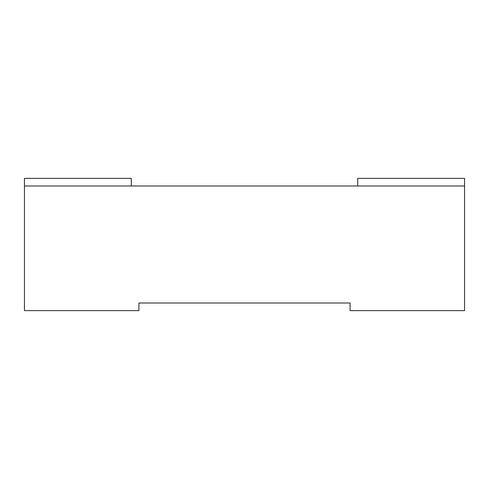 <?xml version="1.0" encoding="UTF-8"?>
<svg xmlns="http://www.w3.org/2000/svg" width="489" height="489" viewBox="0 0 489 489"><rect width="100%" height="100%" fill="white"/><g stroke="black" fill="none" stroke-linecap="round" stroke-linejoin="round"><path stroke-width="0.73" d="M357.704 185.991L357.704 178.357L464.55 178.357L464.55 310.643L350.075 310.643L350.075 303.009L138.925 303.009L138.925 310.643L24.45 310.643L24.45 178.357L131.297 178.357L131.297 185.991M464.55 185.991L24.45 185.991L24.45 178.357"/></g></svg>
